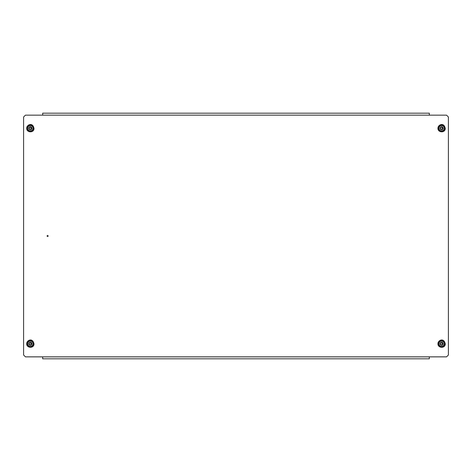 <?xml version="1.0" encoding="UTF-8"?>
<svg xmlns="http://www.w3.org/2000/svg" width="472" height="472" viewBox="0 0 472 472"><rect width="100%" height="100%" fill="white"/><g stroke="black" fill="none" stroke-linecap="round" stroke-linejoin="round"><path stroke-width="0.71" d="M47.613 236.513A0.513 0.513 0 0 1 47.1 236A0.513 0.513 0 0 1 47.613 235.487A0.513 0.513 0 0 1 48.12 236A0.513 0.513 0 0 1 47.613 236.513M448.4 355.003L448.4 116.997L446.553 115.15L25.447 115.15L23.6 116.997L23.6 355.003L25.447 356.85L446.553 356.85L448.4 355.003M42.686 115.15L42.686 113.18L429.313 113.18L429.313 115.15M429.313 356.85L429.313 358.82L42.686 358.82L42.686 356.85M440.305 343.734L440.942 344.884L442.111 344.985L442.872 344.005L442.471 342.719M440.972 342.589L440.282 343.598M442.453 342.678L441.078 342.501M443.161 343.87A1.54 1.54 0 0 1 441.497 345.274A1.54 1.54 0 0 1 440.093 343.604A1.54 1.54 0 0 1 441.762 342.206A1.54 1.54 0 0 1 443.161 343.87M444.264 343.964A2.649 2.649 0 0 1 441.403 346.377A2.649 2.649 0 0 1 438.989 343.51A2.649 2.649 0 0 1 441.857 341.103A2.649 2.649 0 0 1 444.264 343.964M440.382 343.468L440.358 343.793M442.518 343.421L441.627 343.74M440.305 128.254L440.942 129.405L442.111 129.505L442.872 128.531L442.471 127.245M440.972 127.115L440.282 128.118M442.453 127.198L441.078 127.027M443.161 128.396A1.54 1.54 0 0 1 441.497 129.794A1.54 1.54 0 0 1 440.093 128.13A1.54 1.54 0 0 1 441.762 126.726A1.54 1.54 0 0 1 443.161 128.396M444.264 128.49A2.649 2.649 0 0 1 441.403 130.897A2.649 2.649 0 0 1 438.989 128.036A2.649 2.649 0 0 1 441.857 125.623A2.649 2.649 0 0 1 444.264 128.49M440.382 127.995L440.358 128.313M442.518 127.947L441.627 128.26M29.052 343.734L29.689 344.884L30.851 344.985L31.618 344.005L31.217 342.719M29.712 342.589L29.028 343.598M31.199 342.678L29.819 342.501M31.907 343.87A1.54 1.54 0 0 1 30.237 345.274A1.54 1.54 0 0 1 28.839 343.604A1.54 1.54 0 0 1 30.503 342.206A1.54 1.54 0 0 1 31.907 343.87M33.011 343.964A2.649 2.649 0 0 1 30.143 346.377A2.649 2.649 0 0 1 27.736 343.51A2.649 2.649 0 0 1 30.597 341.103A2.649 2.649 0 0 1 33.011 343.964M29.128 343.468L29.099 343.793M31.264 343.421L30.373 343.74M29.052 128.254L29.689 129.405L30.851 129.505L31.618 128.531L31.217 127.245M29.712 127.115L29.028 128.118M31.199 127.198L29.819 127.027M31.907 128.396A1.54 1.54 0 0 1 30.237 129.794A1.54 1.54 0 0 1 28.839 128.13A1.54 1.54 0 0 1 30.503 126.726A1.54 1.54 0 0 1 31.907 128.396M33.011 128.49A2.649 2.649 0 0 1 30.143 130.897A2.649 2.649 0 0 1 27.736 128.036A2.649 2.649 0 0 1 30.597 125.623A2.649 2.649 0 0 1 33.011 128.49M29.128 127.995L29.099 128.313M31.264 127.947L30.373 128.26M445.002 344.029A3.387 3.387 0 0 1 441.338 347.115A3.387 3.387 0 0 1 438.252 343.451A3.387 3.387 0 0 1 441.916 340.365A3.387 3.387 0 0 1 445.002 344.029M445.002 128.549A3.387 3.387 0 0 1 441.338 131.635A3.387 3.387 0 0 1 438.252 127.971A3.387 3.387 0 0 1 441.916 124.885A3.387 3.387 0 0 1 445.002 128.549M33.748 344.029A3.387 3.387 0 0 1 30.084 347.115A3.387 3.387 0 0 1 26.998 343.451A3.387 3.387 0 0 1 30.662 340.365A3.387 3.387 0 0 1 33.748 344.029M33.748 128.549A3.387 3.387 0 0 1 30.084 131.635A3.387 3.387 0 0 1 26.998 127.971A3.387 3.387 0 0 1 30.662 124.885A3.387 3.387 0 0 1 33.748 128.549M437.981 343.427C437.349 348.112 445.096 348.784 445.279 344.053C444.046 337.297 438.075 340.288 437.981 343.427M437.981 127.947C437.349 132.632 445.096 133.305 445.279 128.573C444.046 121.817 438.075 124.809 437.981 127.947M26.721 343.427C26.09 348.112 33.842 348.778 34.019 344.053C32.792 337.297 26.821 340.288 26.721 343.427M26.721 127.947C26.09 132.632 33.842 133.305 34.019 128.573C32.792 121.817 26.821 124.809 26.721 127.947"/></g></svg>

